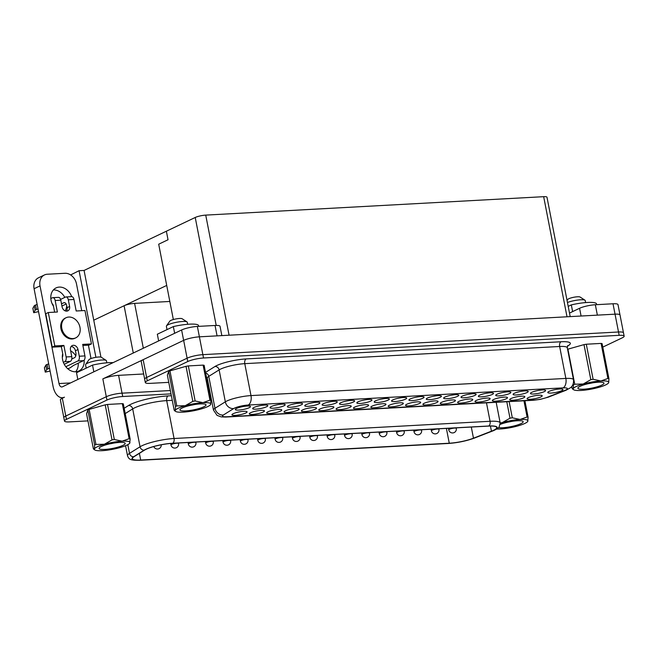 <?xml version="1.0" encoding="UTF-8"?>
<svg xmlns="http://www.w3.org/2000/svg" width="657" height="657" viewBox="0 0 657 657"><rect width="100%" height="100%" fill="white"/><g stroke="black" fill="none" stroke-linecap="round" stroke-linejoin="round"><path stroke-width="0.99" d="M567.057 300.487L567.82 299.403A6.356 1.199 -11 0 1 568.822 298.721A6.356 1.199 -11 0 1 575.121 297.03A6.356 1.199 -11 0 1 580.065 297.021L584.96 300.192A10.635 2.012 -11 0 1 585.231 300.536L585.625 302.59M567.451 302.483A10.635 2.012 -11 0 1 577.684 300.06A10.635 2.012 -11 0 1 584.96 300.192M592.343 382.9A9.05 1.708 -11 0 1 588.615 383.631M601.763 385.117A13.288 2.513 -11 0 1 586.159 388.985A13.288 2.513 -11 0 1 578.053 387.72A13.288 2.513 -11 0 1 580.139 386.3A13.288 2.513 -11 0 1 593.32 382.744A13.288 2.513 -11 0 1 603.66 382.744A13.288 2.513 -11 0 1 601.763 385.117M187.647 324.287L187.253 322.234A10.635 2.012 169 0 0 186.982 321.889L182.088 318.719A6.356 1.199 169 0 0 177.144 318.727A6.356 1.199 169 0 0 170.845 320.419A6.356 1.199 169 0 0 169.843 321.101L166.5 325.872A10.635 2.012 169 0 0 166.377 326.291L167.018 329.6M186.982 321.889A10.635 2.012 169 0 0 178.704 321.897A10.635 2.012 169 0 0 168.167 324.73A10.635 2.012 169 0 0 166.5 325.872M203.785 406.814A13.288 2.513 169 0 0 205.682 404.441A13.288 2.513 169 0 0 195.343 404.441A13.288 2.513 169 0 0 182.161 407.989A13.288 2.513 169 0 0 180.084 409.418A13.288 2.513 169 0 0 188.181 410.682A13.288 2.513 169 0 0 203.785 406.814M207.702 406.601A18.109 3.425 169 0 0 210.544 404.663A18.109 3.425 169 0 0 210.716 404.334A18.109 3.425 169 0 0 202.947 402.651A18.109 3.425 169 0 0 185.208 405.722A18.109 3.425 169 0 0 175.238 410.477A18.109 3.425 169 0 0 175.657 411.438A18.109 3.425 169 0 0 183.007 412.153A18.109 3.425 169 0 0 200.746 409.081A18.109 3.425 169 0 0 207.702 406.601M210.577 404.613L210.946 400.384A20.26 3.835 169 0 0 209.944 400.17L202.947 402.651L195.137 400.975A20.26 3.835 169 0 0 192.838 401.37L185.208 405.722L176.766 405.911A20.26 3.835 169 0 0 175.468 406.527L175.238 410.477L174.195 410.264L167.379 375.204L168.652 371.476L175.468 406.527M106.828 362.812L106.434 360.759A10.635 2.012 169 0 0 106.163 360.414L101.268 357.244A6.356 1.199 169 0 0 96.324 357.252A6.356 1.199 169 0 0 90.025 358.944A6.356 1.199 169 0 0 89.024 359.625L85.681 364.397A10.635 2.012 169 0 0 85.558 364.816L86.198 368.125M106.163 360.414A10.635 2.012 169 0 0 97.885 360.422A10.635 2.012 169 0 0 87.348 363.255A10.635 2.012 169 0 0 85.681 364.397M122.966 445.339A13.288 2.513 169 0 0 124.863 442.966A13.288 2.513 169 0 0 114.523 442.966A13.288 2.513 169 0 0 101.342 446.522A13.288 2.513 169 0 0 99.264 447.943A13.288 2.513 169 0 0 107.362 449.207A13.288 2.513 169 0 0 122.966 445.339M126.883 445.126A18.109 3.425 169 0 0 129.725 443.188A18.109 3.425 169 0 0 129.897 442.859A18.109 3.425 169 0 0 122.128 441.176A18.109 3.425 169 0 0 104.389 444.247A18.109 3.425 169 0 0 94.419 449.002A18.109 3.425 169 0 0 94.838 449.963A18.109 3.425 169 0 0 102.188 450.677A18.109 3.425 169 0 0 119.927 447.606A18.109 3.425 169 0 0 126.883 445.126M129.757 443.138L130.127 438.909A20.26 3.835 169 0 0 129.125 438.695L122.128 441.176L114.318 439.5A20.26 3.835 169 0 0 112.019 439.894L104.389 444.247L95.938 444.436A20.26 3.835 169 0 0 94.649 445.052L94.419 449.002L93.376 448.788L86.56 413.729L87.833 410.001L94.649 445.052M511.524 421.424A9.05 1.708 -11 0 1 507.795 422.155M500.24 424.414A13.288 2.513 -11 0 1 513.24 421.17A13.288 2.513 -11 0 1 522.841 421.268A13.288 2.513 -11 0 1 520.944 423.642A13.288 2.513 -11 0 1 498.573 427.584M67.696 368.684L68.64 368.405A3.852 0.731 169 0 0 69.938 367.928A3.852 0.731 169 0 0 70.356 367.69L73.346 365.538A3.852 0.731 -11 0 1 73.765 365.3L83.521 360.644L77.887 360.956L65.823 366.705M68.788 317.044A11.169 8.853 -115.5 0 1 79.53 325.634A11.169 8.853 -115.5 0 1 75.686 337.895A11.169 8.853 -115.5 0 1 72.976 338.577A11.169 8.853 -115.5 0 1 62.234 329.986A11.169 8.853 -115.5 0 1 66.078 317.725A11.169 8.853 -115.5 0 1 68.788 317.044M66.078 317.725L65.232 318.128A11.169 8.853 64.5 0 0 61.388 330.389A11.169 8.853 64.5 0 0 72.13 338.979A11.169 8.853 64.5 0 0 74.849 338.298L75.686 337.895M71.785 358.993L74.471 357.712A3.852 2.234 86.9 0 0 75.875 352.99L75.44 350.756A4.624 3.663 64.5 0 0 71.112 346.502M77.887 360.956A3.852 2.234 -93.1 0 0 79.283 356.225L77.986 349.549A4.624 3.663 64.5 0 0 73.354 345.295A4.624 3.663 64.5 0 0 72.237 345.574A4.624 3.663 64.5 0 0 70.463 349.959L71.761 356.636A3.852 2.234 86.9 0 1 70.365 361.366L64.238 364.282M84.145 360.159A13.099 10.381 -115.5 0 1 78.897 370.959A13.099 10.381 -115.5 0 1 75.719 371.763A13.099 10.381 -115.5 0 1 62.711 353.696L61.339 346.65L52.248 347.142L45.752 313.726L48.298 312.51L57.389 312.018L55.155 300.504A3.852 2.234 -93.1 0 0 52.823 297.67A3.852 2.234 -93.1 0 0 52.305 297.802L50.819 298.508M53.472 306.187A13.099 10.381 -115.5 0 1 56.075 287.897A13.099 10.381 -115.5 0 1 59.261 287.093A13.099 10.381 -115.5 0 1 71.67 296.644M172.454 443.335A19.258 3.646 169 0 0 146.174 449.248A19.258 3.646 169 0 0 144.573 450.111L134.028 456.705A19.258 3.646 169 0 0 132.394 458.66A19.258 3.646 169 0 0 140.697 460.04L449.273 443.22A19.258 3.646 169 0 0 473.467 438.194L491.436 431.197A19.258 3.646 169 0 0 496.749 427.485A19.258 3.646 169 0 0 488.447 426.106L172.454 443.335M540.908 396.91A7.703 1.454 -11 0 1 531.866 399.152A7.703 1.454 -11 0 1 527.169 398.413A7.703 1.454 -11 0 1 528.376 397.592A7.703 1.454 -11 0 1 536.013 395.53A7.703 1.454 -11 0 1 542.009 395.53A7.703 1.454 -11 0 1 540.908 396.91M561.636 390.693A7.703 1.454 -11 0 1 552.594 392.935A7.703 1.454 -11 0 1 547.897 392.196A7.703 1.454 -11 0 1 549.104 391.375A7.703 1.454 -11 0 1 556.742 389.314A7.703 1.454 -11 0 1 562.737 389.314A7.703 1.454 -11 0 1 561.636 390.693M523.547 397.855A7.703 1.454 -11 0 1 514.505 400.097A7.703 1.454 -11 0 1 509.807 399.366A7.703 1.454 -11 0 1 511.015 398.536A7.703 1.454 -11 0 1 518.652 396.483A7.703 1.454 -11 0 1 524.647 396.475A7.703 1.454 -11 0 1 523.547 397.855M544.283 391.638A7.703 1.454 -11 0 1 535.233 393.88A7.703 1.454 -11 0 1 530.536 393.149A7.703 1.454 -11 0 1 531.743 392.319A7.703 1.454 -11 0 1 539.381 390.266A7.703 1.454 -11 0 1 545.384 390.258A7.703 1.454 -11 0 1 544.283 391.638M506.194 398.799A7.703 1.454 -11 0 1 497.144 401.041A7.703 1.454 -11 0 1 492.446 400.31A7.703 1.454 -11 0 1 493.653 399.481A7.703 1.454 -11 0 1 501.291 397.428A7.703 1.454 -11 0 1 507.294 397.428A7.703 1.454 -11 0 1 506.194 398.799M526.922 392.582A7.703 1.454 -11 0 1 517.872 394.824A7.703 1.454 -11 0 1 513.174 394.093A7.703 1.454 -11 0 1 514.382 393.264A7.703 1.454 -11 0 1 522.028 391.211A7.703 1.454 -11 0 1 528.023 391.211A7.703 1.454 -11 0 1 526.922 392.582M488.833 399.743A7.703 1.454 -11 0 1 479.782 401.985A7.703 1.454 -11 0 1 475.085 401.255A7.703 1.454 -11 0 1 476.292 400.433A7.703 1.454 -11 0 1 483.938 398.372A7.703 1.454 -11 0 1 489.933 398.372A7.703 1.454 -11 0 1 488.833 399.743M509.561 393.527A7.703 1.454 -11 0 1 500.511 395.769A7.703 1.454 -11 0 1 495.813 395.038A7.703 1.454 -11 0 1 497.021 394.216A7.703 1.454 -11 0 1 504.666 392.155A7.703 1.454 -11 0 1 510.661 392.155A7.703 1.454 -11 0 1 509.561 393.527M471.471 400.696A7.703 1.454 -11 0 1 462.421 402.938A7.703 1.454 -11 0 1 457.724 402.199A7.703 1.454 -11 0 1 458.931 401.378A7.703 1.454 -11 0 1 466.577 399.316A7.703 1.454 -11 0 1 472.572 399.316A7.703 1.454 -11 0 1 471.471 400.696M492.2 394.479A7.703 1.454 -11 0 1 483.15 396.721A7.703 1.454 -11 0 1 478.452 395.982A7.703 1.454 -11 0 1 479.667 395.161A7.703 1.454 -11 0 1 487.305 393.1A7.703 1.454 -11 0 1 493.3 393.1A7.703 1.454 -11 0 1 492.2 394.479M454.11 401.641A7.703 1.454 -11 0 1 445.06 403.883A7.703 1.454 -11 0 1 440.362 403.152A7.703 1.454 -11 0 1 441.578 402.322A7.703 1.454 -11 0 1 449.216 400.269A7.703 1.454 -11 0 1 455.211 400.261A7.703 1.454 -11 0 1 454.11 401.641M474.839 395.424A7.703 1.454 -11 0 1 465.788 397.666A7.703 1.454 -11 0 1 461.099 396.935A7.703 1.454 -11 0 1 462.306 396.105A7.703 1.454 -11 0 1 469.944 394.052A7.703 1.454 -11 0 1 475.939 394.044A7.703 1.454 -11 0 1 474.839 395.424M436.749 402.585A7.703 1.454 -11 0 1 427.699 404.827A7.703 1.454 -11 0 1 423.009 404.096A7.703 1.454 -11 0 1 424.217 403.267A7.703 1.454 -11 0 1 431.854 401.213A7.703 1.454 -11 0 1 437.849 401.205A7.703 1.454 -11 0 1 436.749 402.585M457.477 396.368A7.703 1.454 -11 0 1 448.427 398.61A7.703 1.454 -11 0 1 443.738 397.879A7.703 1.454 -11 0 1 444.945 397.05A7.703 1.454 -11 0 1 452.583 394.997A7.703 1.454 -11 0 1 458.578 394.997A7.703 1.454 -11 0 1 457.477 396.368M419.388 403.529A7.703 1.454 -11 0 1 410.338 405.771A7.703 1.454 -11 0 1 405.648 405.041A7.703 1.454 -11 0 1 406.855 404.219A7.703 1.454 -11 0 1 414.493 402.158A7.703 1.454 -11 0 1 420.488 402.158A7.703 1.454 -11 0 1 419.388 403.529M440.116 397.313A7.703 1.454 -11 0 1 431.066 399.555A7.703 1.454 -11 0 1 426.377 398.824A7.703 1.454 -11 0 1 427.584 398.002A7.703 1.454 -11 0 1 435.221 395.941A7.703 1.454 -11 0 1 441.217 395.941A7.703 1.454 -11 0 1 440.116 397.313M402.027 404.482A7.703 1.454 -11 0 1 392.976 406.724A7.703 1.454 -11 0 1 388.287 405.985A7.703 1.454 -11 0 1 389.494 405.164A7.703 1.454 -11 0 1 397.132 403.102A7.703 1.454 -11 0 1 403.127 403.102A7.703 1.454 -11 0 1 402.027 404.482M422.755 398.265A7.703 1.454 -11 0 1 413.713 400.507A7.703 1.454 -11 0 1 409.015 399.768A7.703 1.454 -11 0 1 410.223 398.947A7.703 1.454 -11 0 1 417.86 396.885A7.703 1.454 -11 0 1 423.855 396.885A7.703 1.454 -11 0 1 422.755 398.265M384.665 405.426A7.703 1.454 -11 0 1 375.623 407.668A7.703 1.454 -11 0 1 370.926 406.938A7.703 1.454 -11 0 1 372.133 406.108A7.703 1.454 -11 0 1 379.771 404.055A7.703 1.454 -11 0 1 385.766 404.047A7.703 1.454 -11 0 1 384.665 405.426M405.394 399.21A7.703 1.454 -11 0 1 396.352 401.452A7.703 1.454 -11 0 1 391.654 400.721A7.703 1.454 -11 0 1 392.861 399.891A7.703 1.454 -11 0 1 400.499 397.838A7.703 1.454 -11 0 1 406.494 397.83A7.703 1.454 -11 0 1 405.394 399.21M367.304 406.371A7.703 1.454 -11 0 1 358.262 408.613A7.703 1.454 -11 0 1 353.565 407.882A7.703 1.454 -11 0 1 354.772 407.053A7.703 1.454 -11 0 1 362.409 404.999A7.703 1.454 -11 0 1 368.405 404.991A7.703 1.454 -11 0 1 367.304 406.371M388.032 400.154A7.703 1.454 -11 0 1 378.99 402.396A7.703 1.454 -11 0 1 374.293 401.665A7.703 1.454 -11 0 1 375.5 400.836A7.703 1.454 -11 0 1 383.138 398.783A7.703 1.454 -11 0 1 389.133 398.774A7.703 1.454 -11 0 1 388.032 400.154M349.943 407.315A7.703 1.454 -11 0 1 340.901 409.557A7.703 1.454 -11 0 1 336.203 408.826A7.703 1.454 -11 0 1 337.411 408.005A7.703 1.454 -11 0 1 345.048 405.944A7.703 1.454 -11 0 1 351.043 405.944A7.703 1.454 -11 0 1 349.943 407.315M370.671 401.099A7.703 1.454 -11 0 1 361.629 403.341A7.703 1.454 -11 0 1 356.932 402.61A7.703 1.454 -11 0 1 358.139 401.788A7.703 1.454 -11 0 1 365.777 399.727A7.703 1.454 -11 0 1 371.772 399.727A7.703 1.454 -11 0 1 370.671 401.099M332.582 408.268A7.703 1.454 -11 0 1 323.54 410.502A7.703 1.454 -11 0 1 318.842 409.771A7.703 1.454 -11 0 1 320.049 408.95A7.703 1.454 -11 0 1 327.687 406.888A7.703 1.454 -11 0 1 333.682 406.888A7.703 1.454 -11 0 1 332.582 408.268M353.31 402.051A7.703 1.454 -11 0 1 344.268 404.293A7.703 1.454 -11 0 1 339.57 403.554A7.703 1.454 -11 0 1 340.778 402.733A7.703 1.454 -11 0 1 348.415 400.671A7.703 1.454 -11 0 1 354.419 400.671A7.703 1.454 -11 0 1 353.31 402.051M315.22 409.212A7.703 1.454 -11 0 1 306.178 411.454A7.703 1.454 -11 0 1 301.481 410.724A7.703 1.454 -11 0 1 302.688 409.894A7.703 1.454 -11 0 1 310.326 407.841A7.703 1.454 -11 0 1 316.329 407.833A7.703 1.454 -11 0 1 315.22 409.212M335.957 402.996A7.703 1.454 -11 0 1 326.907 405.238A7.703 1.454 -11 0 1 322.209 404.507A7.703 1.454 -11 0 1 323.416 403.677A7.703 1.454 -11 0 1 331.054 401.624A7.703 1.454 -11 0 1 337.057 401.616A7.703 1.454 -11 0 1 335.957 402.996M297.867 410.157A7.703 1.454 -11 0 1 288.817 412.399A7.703 1.454 -11 0 1 284.12 411.668A7.703 1.454 -11 0 1 285.327 410.839A7.703 1.454 -11 0 1 292.965 408.785A7.703 1.454 -11 0 1 298.968 408.777A7.703 1.454 -11 0 1 297.867 410.157M318.596 403.94A7.703 1.454 -11 0 1 309.546 406.182A7.703 1.454 -11 0 1 304.848 405.451A7.703 1.454 -11 0 1 306.055 404.622A7.703 1.454 -11 0 1 313.701 402.569A7.703 1.454 -11 0 1 319.696 402.56A7.703 1.454 -11 0 1 318.596 403.94M280.506 411.101A7.703 1.454 -11 0 1 271.456 413.343A7.703 1.454 -11 0 1 266.758 412.612A7.703 1.454 -11 0 1 267.966 411.783A7.703 1.454 -11 0 1 275.612 409.73A7.703 1.454 -11 0 1 281.607 409.73A7.703 1.454 -11 0 1 280.506 411.101M301.235 404.884A7.703 1.454 -11 0 1 292.184 407.126A7.703 1.454 -11 0 1 287.487 406.396A7.703 1.454 -11 0 1 288.694 405.574A7.703 1.454 -11 0 1 296.34 403.513A7.703 1.454 -11 0 1 302.335 403.513A7.703 1.454 -11 0 1 301.235 404.884M263.145 412.054A7.703 1.454 -11 0 1 254.095 414.288A7.703 1.454 -11 0 1 249.397 413.557A7.703 1.454 -11 0 1 250.604 412.736A7.703 1.454 -11 0 1 258.25 410.674A7.703 1.454 -11 0 1 264.245 410.674A7.703 1.454 -11 0 1 263.145 412.054M283.873 405.837A7.703 1.454 -11 0 1 274.823 408.071A7.703 1.454 -11 0 1 270.126 407.34A7.703 1.454 -11 0 1 271.341 406.519A7.703 1.454 -11 0 1 278.979 404.457A7.703 1.454 -11 0 1 284.974 404.457A7.703 1.454 -11 0 1 283.873 405.837M245.784 412.998A7.703 1.454 -11 0 1 236.734 415.24A7.703 1.454 -11 0 1 232.036 414.501A7.703 1.454 -11 0 1 233.251 413.68A7.703 1.454 -11 0 1 240.889 411.619A7.703 1.454 -11 0 1 246.884 411.619A7.703 1.454 -11 0 1 245.784 412.998M266.512 406.782A7.703 1.454 -11 0 1 257.462 409.024A7.703 1.454 -11 0 1 252.773 408.293A7.703 1.454 -11 0 1 253.98 407.463A7.703 1.454 -11 0 1 261.617 405.41A7.703 1.454 -11 0 1 267.613 405.402A7.703 1.454 -11 0 1 266.512 406.782M249.151 407.726A7.703 1.454 -11 0 1 240.101 409.968A7.703 1.454 -11 0 1 235.411 409.237A7.703 1.454 -11 0 1 236.619 408.408A7.703 1.454 -11 0 1 244.256 406.355A7.703 1.454 -11 0 1 250.251 406.346A7.703 1.454 -11 0 1 249.151 407.726M571.762 386.464L572.165 388.566L573.208 388.78A18.109 3.425 -11 0 1 576.222 386.513A18.109 3.425 -11 0 1 583.178 384.025L590.815 379.672L583.999 344.621L567.927 349.163L574.735 384.214L583.178 384.025A18.109 3.425 -11 0 1 600.925 380.953L607.914 378.473L601.106 343.414L586.299 344.227L593.115 379.278L600.925 380.953A18.109 3.425 -11 0 1 608.694 382.637L608.522 382.965A18.109 3.425 -11 0 1 598.724 387.384A18.109 3.425 -11 0 1 580.985 390.455A18.109 3.425 -11 0 1 573.635 389.741A18.109 3.425 -11 0 1 573.208 388.78L573.446 384.83A20.26 3.835 -11 0 1 574.062 384.526A20.26 3.835 -11 0 1 574.735 384.214M573.446 384.83L573.233 383.762M583.999 344.621A20.26 3.835 -11 0 1 586.299 344.227M601.106 343.414A20.26 3.835 -11 0 1 602.108 343.636L608.924 378.687L608.694 382.637A18.109 3.425 -11 0 1 608.522 382.965M590.815 379.672A20.26 3.835 -11 0 1 593.115 379.278M607.914 378.473A20.26 3.835 -11 0 1 608.924 378.687M572.165 388.566L573.208 388.78M568.206 306.376L571.327 304.889A21.188 4.008 -11 0 1 596.392 303.526L596.613 304.667M602.789 347.11L622.204 337.854A11.555 2.185 169 0 0 624.15 336.162A11.555 2.185 169 0 0 619.165 335.333L203.522 357.991A11.555 2.185 169 0 0 187.754 361.539L147.258 380.838A11.555 2.185 169 0 0 145.312 382.538A11.555 2.185 169 0 0 150.289 383.36L168.767 382.358M207.037 380.272L207.669 380.239M569.504 313.085L579.573 308.281A11.555 2.185 -11 0 1 595.341 304.741L613.014 303.772A11.555 2.185 -11 0 1 617.999 304.602L620.003 314.941M195.137 400.975L188.329 365.924A20.26 3.835 169 0 0 186.03 366.319L192.838 401.37M176.766 405.911L169.949 370.86A20.26 3.835 169 0 0 168.652 371.476M175.238 410.477L174.195 410.264M198.644 326.365L198.414 325.223A21.188 4.008 169 0 0 173.349 326.586L157.335 334.224L158.641 340.934M114.318 439.5L107.51 404.449A20.26 3.835 169 0 0 105.21 404.843L112.019 439.894M95.938 444.436L89.13 409.385A20.26 3.835 169 0 0 87.833 410.001M94.419 449.002L93.376 448.788M113.086 362.648A21.188 4.008 169 0 0 92.53 365.111L76.516 372.749L77.822 379.459M171.009 393.88L122.711 396.516A11.555 2.185 169 0 0 106.943 400.056L66.431 419.371A11.555 2.185 169 0 0 64.485 421.063A11.555 2.185 169 0 0 69.461 421.893L87.948 420.882M209.912 391.761L209.279 391.794M500.232 423.19A18.109 3.425 -11 0 1 502.359 422.55L509.996 418.205L506.793 401.714M509.996 418.205A20.26 3.835 -11 0 1 512.296 417.803L520.098 419.478L527.095 416.998L523.949 400.786M509.142 401.591L512.296 417.803M527.095 416.998A20.26 3.835 -11 0 1 528.105 417.211L527.694 421.49A18.109 3.425 -11 0 1 517.905 425.917A18.109 3.425 -11 0 1 500.158 428.988A18.109 3.425 -11 0 1 496.676 429.029M524.902 400.729L528.105 417.211M125.561 445.709L127.515 455.753A23.496 4.443 -11 0 1 129.511 453.371L140.048 446.776A23.496 4.443 -11 0 1 142.011 445.717A23.496 4.443 -11 0 1 174.064 438.506L490.065 421.285A23.496 4.443 -11 0 1 500.191 422.968L502.359 422.55A18.109 3.425 -11 0 1 520.098 419.478A18.109 3.425 -11 0 1 527.875 421.162A18.109 3.425 -11 0 1 527.694 421.49M133.281 353.014L124.091 305.743L93.754 320.205L166.714 285.425L158.698 244.207L168.028 239.756L166.369 231.215L84.08 270.446L79.07 270.717L70.619 274.93M66.414 311.131A4.624 3.663 64.5 0 0 67.063 307.681L66.636 305.456A3.852 2.234 86.9 0 0 64.304 302.622A3.852 2.234 86.9 0 0 63.786 302.754L61.503 303.846M52.823 297.67L58.465 297.358A3.852 2.234 86.9 0 1 60.789 300.2L62.095 306.876A4.624 3.663 64.5 0 0 67.843 310.851A4.624 3.663 64.5 0 0 69.609 306.474L68.312 299.789A3.852 2.234 -93.1 0 0 65.979 296.948L71.621 296.644A3.852 2.234 86.9 0 1 73.954 299.477L76.187 310.991L84.958 310.515L91.454 343.931L88.909 345.147L82.897 345.475M54.638 312.165L53.472 306.17A3.852 2.234 86.9 0 0 52.1 303.641M79.07 270.717L95.906 357.318M75.637 371.763A13.099 10.381 64.5 0 0 78.216 363.173M75.777 355.839A13.099 10.381 64.5 0 0 70.627 350.797M63.828 417.606L60.387 399.891A11.539 2.185 -11 0 1 62.325 398.208L64.443 397.198A15.407 8.935 86.9 0 1 62.39 397.723A15.407 8.935 86.9 0 1 53.069 386.382L34.082 288.727A11.555 9.157 -115.5 0 1 38.517 277.78L44.454 274.946A11.555 9.157 64.5 0 0 40.028 285.894L59.007 383.557A4.624 2.677 -93.1 0 0 61.807 386.957A4.624 2.677 -93.1 0 0 62.423 386.801L181.611 329.978A11.555 2.185 -11 0 1 197.379 326.43L199.4 336.827L615.042 314.169A11.539 2.185 -11 0 1 620.019 314.999L623.46 332.713M65.174 310.851A13.099 10.381 64.5 0 0 66.677 305.694M64.797 297.407A13.099 10.381 64.5 0 0 53.398 289.926M44.454 274.946A11.555 9.157 64.5 0 1 47.263 274.24L64.936 273.279A11.555 9.157 64.5 0 1 76.499 283.906L81.706 310.687M88.408 345.171L91.011 358.541M144.655 379.081L141.214 361.366A11.539 2.185 -11 0 1 143.152 359.675L183.656 340.367A11.539 2.185 -11 0 1 186.514 339.267A11.539 2.185 -11 0 1 199.4 336.827L202.857 354.649M124.091 305.743A7.703 1.454 -11 0 1 134.603 303.378L143.325 348.235M169.826 301.456L134.603 303.378M84.08 270.446L100.932 357.104M173.341 319.532L158.698 244.207L168.036 239.756L166.377 231.223L195.228 217.475A7.703 1.454 -11 0 1 205.731 215.11L543.668 196.681A7.703 1.454 -11 0 1 546.994 197.24L570.194 316.617M145.312 382.538L144.663 379.196A11.555 2.185 -11 0 1 146.61 377.504L187.105 358.196A11.555 2.185 -11 0 1 202.873 354.649L618.516 331.99A11.555 2.185 -11 0 1 623.501 332.82L624.15 336.162M64.485 421.063L63.836 417.721A11.555 2.185 -11 0 1 65.774 416.029L106.294 396.713A11.555 2.185 -11 0 1 122.062 393.173L170.36 390.537M208.63 388.451L209.263 388.418M106.943 400.056L102.845 378.892A11.539 2.185 -11 0 1 118.589 375.352L143.661 373.981M102.845 378.892L183.632 340.375L181.611 329.978M186.514 339.267A11.555 2.185 169 0 0 183.632 340.375M217.073 335.867L215.053 325.47L197.379 326.43M215.053 325.47A11.555 2.185 -11 0 1 220.029 326.299L221.844 335.604M91.454 343.931L82.683 344.408L84.925 355.922A3.852 2.234 86.9 0 1 83.521 360.644M70.365 361.366L64.723 361.67A3.852 2.234 -93.1 0 0 66.119 356.948L63.885 345.434L54.794 345.927L48.298 312.51M37.145 304.454L35.519 305.045A3.852 0.731 169 0 0 34.295 305.727L32.883 308.314M54.794 345.927L52.248 347.142M63.885 345.434L61.339 346.65M64.723 361.67L63.351 362.327M62.711 353.704A3.852 2.234 86.9 0 1 62.333 357.309M50.08 371.033L45.267 372.133L46.713 369.595A3.852 0.731 169 0 1 47.936 368.914L49.554 368.322M61.93 306.039A3.852 0.731 -11 0 1 62.218 305.883L66.143 304.01M65.979 296.948A3.852 2.234 -93.1 0 0 65.47 297.087L60.584 299.411M38.007 308.905L36.381 309.496A3.852 0.731 169 0 0 35.166 310.186L33.712 312.716L38.533 311.615M48.692 363.863L47.066 364.454A3.852 0.731 169 0 0 45.85 365.144L44.438 367.731M92.53 365.111L93.836 371.821M107.51 404.449L122.309 403.636L129.125 438.695M130.127 438.909L123.319 403.858A20.26 3.835 169 0 0 122.309 403.636M89.13 409.385L105.21 404.843M109.818 443.853A9.05 1.708 169 0 0 113.546 443.122M173.349 326.586L174.655 333.296M188.329 365.924L203.128 365.111L209.944 400.17M210.946 400.384L204.138 365.333A20.26 3.835 169 0 0 203.128 365.111M169.949 370.86L186.03 366.319M190.637 405.32A9.05 1.708 169 0 0 194.365 404.597M571.327 304.889L572.625 311.599M77.986 349.549L75.44 350.756M448.444 428.29L448.747 429.826A3.852 0.731 -11 0 1 449.388 429.259A3.852 0.731 -11 0 1 454.644 428.077A3.852 0.731 -11 0 1 456.303 428.356L456.213 427.863M431.082 429.235L431.386 430.77A3.852 0.731 -11 0 1 432.027 430.204A3.852 0.731 -11 0 1 437.283 429.029A3.852 0.731 -11 0 1 438.95 429.3L438.851 428.816M413.721 430.179L414.025 431.715A3.852 0.731 -11 0 1 414.674 431.156A3.852 0.731 -11 0 1 419.922 429.974A3.852 0.731 -11 0 1 421.589 430.245L421.49 429.76M396.36 431.132L396.664 432.667A3.852 0.731 -11 0 1 397.313 432.101A3.852 0.731 -11 0 1 402.569 430.918A3.852 0.731 -11 0 1 404.227 431.197L404.129 430.705M378.999 432.076L379.303 433.612A3.852 0.731 -11 0 1 379.951 433.045A3.852 0.731 -11 0 1 385.207 431.863A3.852 0.731 -11 0 1 386.866 432.142L386.768 431.649M361.646 433.02L361.941 434.556A3.852 0.731 -11 0 1 362.59 433.99A3.852 0.731 -11 0 1 367.846 432.815A3.852 0.731 -11 0 1 369.505 433.086L369.406 432.602M344.284 433.965L344.58 435.501A3.852 0.731 -11 0 1 345.229 434.942A3.852 0.731 -11 0 1 350.485 433.76A3.852 0.731 -11 0 1 352.144 434.031L352.045 433.546M326.923 434.918L327.219 436.453A3.852 0.731 -11 0 1 327.868 435.887A3.852 0.731 -11 0 1 333.124 434.704A3.852 0.731 -11 0 1 334.783 434.983L334.684 434.491M309.562 435.862L309.858 437.398A3.852 0.731 -11 0 1 310.506 436.831A3.852 0.731 -11 0 1 315.762 435.648A3.852 0.731 -11 0 1 317.421 435.928L317.331 435.435M292.201 436.806L292.496 438.342A3.852 0.731 -11 0 1 293.145 437.776A3.852 0.731 -11 0 1 298.401 436.601A3.852 0.731 -11 0 1 300.06 436.872L299.97 436.388M274.84 437.751L275.135 439.287A3.852 0.731 -11 0 1 275.784 438.728A3.852 0.731 -11 0 1 281.04 437.546A3.852 0.731 -11 0 1 282.699 437.817L282.609 437.332M257.478 438.704L257.774 440.239A3.852 0.731 -11 0 1 258.423 439.673A3.852 0.731 -11 0 1 263.679 438.49A3.852 0.731 -11 0 1 265.338 438.769L265.247 438.276M240.117 439.648L240.421 441.184A3.852 0.731 -11 0 1 241.062 440.617A3.852 0.731 -11 0 1 246.318 439.434A3.852 0.731 -11 0 1 247.976 439.714L247.886 439.221M222.756 440.592L223.06 442.128A3.852 0.731 -11 0 1 223.708 441.561A3.852 0.731 -11 0 1 228.956 440.379A3.852 0.731 -11 0 1 230.623 440.658L230.525 440.174M205.395 441.537L205.698 443.073A3.852 0.731 -11 0 1 206.347 442.514A3.852 0.731 -11 0 1 211.595 441.332A3.852 0.731 -11 0 1 213.262 441.603L213.164 441.118M188.033 442.489L188.337 444.025A3.852 0.731 -11 0 1 188.986 443.459A3.852 0.731 -11 0 1 194.242 442.276A3.852 0.731 -11 0 1 195.901 442.555L195.802 442.062M170.68 443.459L170.976 444.97A3.852 0.731 -11 0 1 171.625 444.403A3.852 0.731 -11 0 1 176.881 443.22A3.852 0.731 -11 0 1 178.54 443.5L178.441 443.007M124.173 408.243L128.509 405.533A27.348 5.174 -11 0 1 130.792 404.301A27.348 5.174 -11 0 1 168.102 395.908A3.852 2.234 -93.1 0 0 166.697 400.63A23.496 4.443 169 0 0 134.644 407.841A23.496 4.443 169 0 0 132.689 408.9L125.208 413.582M145.862 449.265A19.644 3.712 169 0 0 144.228 450.144L133.683 456.738A19.644 3.712 169 0 0 140.483 460.138L449.059 443.319A19.644 3.712 169 0 0 473.738 438.203L491.707 431.206A19.644 3.712 169 0 0 488.66 426.007L172.66 443.237A19.644 3.712 169 0 0 145.862 449.265M128.509 405.533A3.852 3.392 -122 0 1 132.689 408.9L140.048 446.776A3.852 3.392 58 0 0 144.228 450.144M233.687 408.564L223.331 415.035A10.019 1.897 169 0 0 226.796 416.768L534.379 400.006A10.019 1.897 169 0 0 546.961 397.395L564.609 390.521A10.019 1.897 169 0 0 563.057 387.876L248.182 405.041A10.019 1.897 169 0 0 234.524 408.112A10.019 1.897 169 0 0 233.687 408.564A7.703 6.792 -122 0 1 225.335 401.821A17.723 3.351 -11 0 1 226.813 401.025A17.723 3.351 -11 0 1 250.982 395.588L565.858 378.424A17.723 3.351 -11 0 1 573.487 379.697L567.287 347.758A17.723 3.351 169 0 0 559.649 346.485L244.774 363.658A3.852 2.234 86.9 0 1 246.178 358.927L561.045 341.763A21.574 4.082 -11 0 1 567.426 346.116M248.182 405.041A7.703 4.468 -93.1 0 0 250.982 395.588L244.774 363.658A17.723 3.351 169 0 0 220.604 369.094A17.723 3.351 169 0 0 219.126 369.891L208.77 376.362A17.723 3.351 169 0 0 207.267 378.161L205.986 376.28M205.51 372.42L214.954 366.516A21.574 4.082 -11 0 1 216.744 365.547A21.574 4.082 -11 0 1 246.178 358.927M226.796 416.768A7.703 4.468 -93.1 0 1 225.778 417.039L221.179 416.891L217.065 415.388L213.476 410.099A17.723 3.351 -11 0 1 214.979 408.301L225.335 401.821L219.126 369.891A3.852 3.392 -122 0 0 214.954 366.516M168.102 395.908L171.37 395.728M209.64 393.642L210.273 393.609M70.537 382.924L59.007 383.557M195.228 217.475L216.21 325.429M183.656 340.367L187.754 361.539M202.873 354.649L203.522 357.991M613.014 303.772L619.165 335.333M146.61 377.504L147.258 380.838M146.618 377.496L143.152 359.675M205.731 215.11L229.079 335.21M543.668 196.681L567.016 316.789M563.057 387.876A7.703 4.468 -93.1 0 0 565.858 378.424L559.649 346.485A3.852 2.234 86.9 0 1 561.045 341.763M223.331 415.035A7.703 6.792 58 0 1 214.979 408.301L208.77 376.362A3.852 3.392 -122 0 0 205.633 373.053M564.609 390.521A7.703 5.24 68.7 0 0 565.956 390.274L570.629 387.638C570.99 387.375 574.046 385.043 573.487 379.697M565.956 390.274L548.308 397.148A7.703 5.24 -111.3 0 1 546.961 397.395M548.308 397.148L540.317 399.366L533.353 400.269A7.703 4.468 -93.1 0 0 534.379 400.006M122.062 393.173L122.711 396.516M65.774 416.029L66.431 419.371M122.046 393.173L118.589 375.352M65.79 416.021L62.325 398.208M488.66 426.007A3.852 2.234 86.9 0 0 490.065 421.285L486.476 402.823M172.66 443.237A3.852 2.234 86.9 0 0 174.064 438.506L166.697 400.63L172.265 400.327M211.168 398.208L210.536 398.241M133.683 456.738A3.852 3.392 58 0 1 129.511 453.371L127.811 444.649M140.697 460.04L139.399 453.346M449.273 443.22L446.39 428.405M473.467 438.194L471.299 427.042M491.436 431.197L490.426 426.04M140.483 460.138A3.852 2.234 86.9 0 1 139.974 460.278L448.542 443.45C457.773 442.777 466.396 440.987 474.411 438.079L492.38 431.074C493.801 430.705 498.778 428.068 499.131 426.968L500.191 422.968L496.175 402.298M449.059 443.319A3.852 2.234 86.9 0 1 448.542 443.45M473.738 438.203A3.852 2.62 68.7 0 0 474.411 438.079M491.707 431.206A3.852 2.62 68.7 0 0 492.38 431.074M595.341 304.741L597.361 315.13M581.084 316.017L579.573 308.281M40.028 285.894L34.082 288.727M73.954 299.477L68.312 299.789M60.789 300.2L55.155 300.504M66.119 356.948L71.761 356.636M79.283 356.225L84.925 355.922M69.609 306.474L67.063 307.681M32.866 308.199L33.729 312.658M34.295 305.727L35.166 310.186M35.519 305.045L36.381 309.496M64.829 302.696L63.786 302.754M44.413 367.616L45.276 372.067M45.85 365.144L46.713 369.595M47.066 364.454L47.936 368.914M448.747 429.826A3.852 3.852 0 0 0 454.184 432.569A3.852 3.852 0 0 0 456.303 428.356M431.386 430.77A3.852 3.852 0 0 0 436.823 433.513A3.852 3.852 0 0 0 438.95 429.3M414.025 431.715A3.852 3.852 0 0 0 419.462 434.458A3.852 3.852 0 0 0 421.589 430.245M396.664 432.667A3.852 3.852 0 0 0 402.1 435.41A3.852 3.852 0 0 0 404.227 431.197M379.303 433.612A3.852 3.852 0 0 0 384.739 436.355A3.852 3.852 0 0 0 386.866 432.142M361.941 434.556A3.852 3.852 0 0 0 367.378 437.299A3.852 3.852 0 0 0 369.505 433.086M344.58 435.501A3.852 3.852 0 0 0 350.017 438.244A3.852 3.852 0 0 0 352.144 434.031M327.219 436.453A3.852 3.852 0 0 0 332.656 439.196A3.852 3.852 0 0 0 334.783 434.983M309.858 437.398A3.852 3.852 0 0 0 315.294 440.141A3.852 3.852 0 0 0 317.421 435.928M292.496 438.342A3.852 3.852 0 0 0 297.941 441.085A3.852 3.852 0 0 0 300.06 436.872M275.135 439.287A3.852 3.852 0 0 0 280.58 442.03A3.852 3.852 0 0 0 282.699 437.817M257.774 440.239A3.852 3.852 0 0 0 263.219 442.982A3.852 3.852 0 0 0 265.338 438.769M240.421 441.184A3.852 3.852 0 0 0 245.858 443.927A3.852 3.852 0 0 0 247.976 439.714M223.06 442.128A3.852 3.852 0 0 0 228.496 444.871A3.852 3.852 0 0 0 230.623 440.658M205.698 443.073A3.852 3.852 0 0 0 211.135 445.816A3.852 3.852 0 0 0 213.262 441.603M188.337 444.025A3.852 3.852 0 0 0 193.774 446.768A3.852 3.852 0 0 0 195.901 442.555M170.976 444.97A3.852 3.852 0 0 0 176.413 447.713A3.852 3.852 0 0 0 178.54 443.5M153.795 446.546A3.852 3.852 0 0 0 161.228 444.797M573.635 389.741L572.658 389.108M175.657 411.438L174.68 410.806M94.838 449.963L93.861 449.331M213.476 410.099L207.267 378.161M225.778 417.039L533.353 400.269M567.287 347.758L567.763 345.533M127.515 455.753C129.068 459.941 130.957 460.286 139.974 460.278M63.45 397.666L62.39 397.723M32.85 308.264L33.712 312.716M44.397 367.674L45.267 372.133"/></g></svg>
